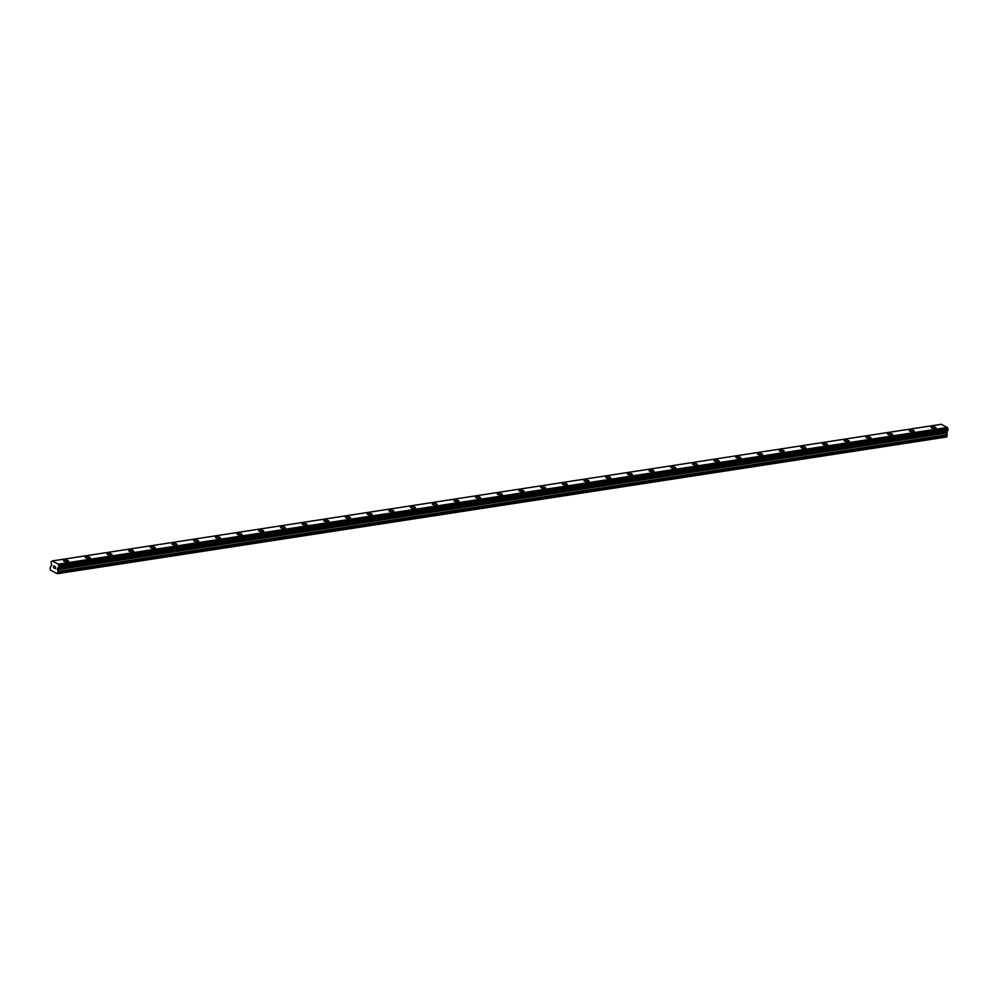 <?xml version="1.0" encoding="UTF-8"?>
<svg xmlns="http://www.w3.org/2000/svg" width="998" height="998" viewBox="0 0 998 998"><rect width="100%" height="100%" fill="white"/><g stroke="black" fill="none" stroke-linecap="round" stroke-linejoin="round"><path stroke-width="1.5" d="M930.959 427.169A2.545 0.823 -171.4 0 1 931.833 426.695A2.545 0.823 -171.4 0 1 934.577 426.944A2.545 0.823 -171.4 0 1 935.987 427.93A2.545 0.823 -171.4 0 1 935.126 428.404A2.545 0.823 -171.4 0 1 932.381 428.154A2.545 0.823 -171.4 0 1 930.959 427.169A2.545 0.823 -171.4 0 1 931.833 426.695A2.545 0.823 -171.4 0 1 934.577 426.944A2.545 0.823 -171.4 0 1 935.987 427.93M909.278 430.5A2.545 0.823 -171.4 0 1 910.139 430.038A2.545 0.823 -171.4 0 1 912.883 430.288A2.545 0.823 -171.4 0 1 914.305 431.261A2.545 0.823 -171.4 0 1 913.444 431.735A2.545 0.823 -171.4 0 1 910.687 431.485A2.545 0.823 -171.4 0 1 909.278 430.5A2.545 0.823 -171.4 0 1 910.139 430.026A2.545 0.823 -171.4 0 1 912.883 430.275A2.545 0.823 -171.4 0 1 914.305 431.261M887.596 433.843A2.545 0.823 -171.4 0 1 888.457 433.369A2.545 0.823 -171.4 0 1 891.202 433.619A2.545 0.823 -171.4 0 1 892.611 434.592A2.545 0.823 -171.4 0 1 891.75 435.066A2.545 0.823 -171.4 0 1 889.006 434.816A2.545 0.823 -171.4 0 1 887.596 433.831A2.545 0.823 -171.4 0 1 888.457 433.369A2.545 0.823 -171.4 0 1 891.202 433.619A2.545 0.823 -171.4 0 1 892.611 434.592M865.915 437.174A2.545 0.823 -171.4 0 1 866.775 436.7A2.545 0.823 -171.4 0 1 869.52 436.949A2.545 0.823 -171.4 0 1 870.93 437.935A2.545 0.823 -171.4 0 1 870.069 438.396A2.545 0.823 -171.4 0 1 867.324 438.147A2.545 0.823 -171.4 0 1 865.915 437.174A2.545 0.823 -171.4 0 1 866.775 436.7A2.545 0.823 -171.4 0 1 869.52 436.949A2.545 0.823 -171.4 0 1 870.93 437.935M844.221 440.505A2.545 0.823 -171.4 0 1 845.081 440.031A2.545 0.823 -171.4 0 1 847.826 440.28A2.545 0.823 -171.4 0 1 849.248 441.266A2.545 0.823 -171.4 0 1 848.387 441.74A2.545 0.823 -171.4 0 1 845.63 441.49A2.545 0.823 -171.4 0 1 844.221 440.505A2.545 0.823 -171.4 0 1 845.081 440.031A2.545 0.823 -171.4 0 1 847.838 440.28A2.545 0.823 -171.4 0 1 849.248 441.266M822.539 443.836A2.545 0.823 -171.4 0 1 823.4 443.361A2.545 0.823 -171.4 0 1 826.144 443.611A2.545 0.823 -171.4 0 1 827.554 444.597A2.545 0.823 -171.4 0 1 826.693 445.071A2.545 0.823 -171.4 0 1 823.949 444.821A2.545 0.823 -171.4 0 1 822.539 443.836A2.545 0.823 -171.4 0 1 823.4 443.361A2.545 0.823 -171.4 0 1 826.144 443.611A2.545 0.823 -171.4 0 1 827.554 444.597M800.858 447.166A2.545 0.823 -171.4 0 1 801.718 446.705A2.545 0.823 -171.4 0 1 804.463 446.954A2.545 0.823 -171.4 0 1 805.873 447.927A2.545 0.823 -171.4 0 1 805.012 448.401A2.545 0.823 -171.4 0 1 802.267 448.152A2.545 0.823 -171.4 0 1 800.858 447.166A2.545 0.823 -171.4 0 1 801.718 446.692A2.545 0.823 -171.4 0 1 804.463 446.942A2.545 0.823 -171.4 0 1 805.873 447.927M779.164 450.51A2.545 0.823 -171.4 0 1 780.024 450.036A2.545 0.823 -171.4 0 1 782.769 450.285A2.545 0.823 -171.4 0 1 784.191 451.258A2.545 0.823 -171.4 0 1 783.33 451.732A2.545 0.823 -171.4 0 1 780.586 451.483A2.545 0.823 -171.4 0 1 779.164 450.497A2.545 0.823 -171.4 0 1 780.024 450.036A2.545 0.823 -171.4 0 1 782.781 450.285A2.545 0.823 -171.4 0 1 784.191 451.258M757.482 453.841A2.545 0.823 -171.4 0 1 758.343 453.366A2.545 0.823 -171.4 0 1 761.087 453.616A2.545 0.823 -171.4 0 1 762.509 454.601A2.545 0.823 -171.4 0 1 761.636 455.063A2.545 0.823 -171.4 0 1 758.892 454.814A2.545 0.823 -171.4 0 1 757.482 453.841A2.545 0.823 -171.4 0 1 758.343 453.366A2.545 0.823 -171.4 0 1 761.087 453.616A2.545 0.823 -171.4 0 1 762.509 454.601M735.8 457.171A2.545 0.823 -171.4 0 1 736.661 456.697A2.545 0.823 -171.4 0 1 739.406 456.947A2.545 0.823 -171.4 0 1 740.815 457.932A2.545 0.823 -171.4 0 1 739.955 458.406A2.545 0.823 -171.4 0 1 737.21 458.157A2.545 0.823 -171.4 0 1 735.8 457.171A2.545 0.823 -171.4 0 1 736.661 456.697A2.545 0.823 -171.4 0 1 739.406 456.947A2.545 0.823 -171.4 0 1 740.815 457.932M714.106 460.502A2.545 0.823 -171.4 0 1 714.98 460.028A2.545 0.823 -171.4 0 1 717.724 460.278A2.545 0.823 -171.4 0 1 719.134 461.263A2.545 0.823 -171.4 0 1 718.273 461.737A2.545 0.823 -171.4 0 1 715.529 461.488A2.545 0.823 -171.4 0 1 714.106 460.502A2.545 0.823 -171.4 0 1 714.98 460.028A2.545 0.823 -171.4 0 1 717.724 460.278A2.545 0.823 -171.4 0 1 719.134 461.263M692.425 463.833A2.545 0.823 -171.4 0 1 693.286 463.371A2.545 0.823 -171.4 0 1 696.03 463.621A2.545 0.823 -171.4 0 1 697.452 464.594A2.545 0.823 -171.4 0 1 696.592 465.068A2.545 0.823 -171.4 0 1 693.835 464.819A2.545 0.823 -171.4 0 1 692.425 463.833A2.545 0.823 -171.4 0 1 693.286 463.359A2.545 0.823 -171.4 0 1 696.03 463.608A2.545 0.823 -171.4 0 1 697.452 464.594M670.743 467.176A2.545 0.823 -171.4 0 1 671.604 466.702A2.545 0.823 -171.4 0 1 674.349 466.952A2.545 0.823 -171.4 0 1 675.758 467.937A2.545 0.823 -171.4 0 1 674.898 468.399A2.545 0.823 -171.4 0 1 672.153 468.149A2.545 0.823 -171.4 0 1 670.743 467.164A2.545 0.823 -171.4 0 1 671.604 466.702A2.545 0.823 -171.4 0 1 674.349 466.952A2.545 0.823 -171.4 0 1 675.758 467.925M649.062 470.507A2.545 0.823 -171.4 0 1 649.923 470.033A2.545 0.823 -171.4 0 1 652.667 470.283A2.545 0.823 -171.4 0 1 654.077 471.268A2.545 0.823 -171.4 0 1 653.216 471.73A2.545 0.823 -171.4 0 1 650.471 471.48A2.545 0.823 -171.4 0 1 649.062 470.507A2.545 0.823 -171.4 0 1 649.923 470.033A2.545 0.823 -171.4 0 1 652.667 470.283A2.545 0.823 -171.4 0 1 654.077 471.268M627.368 473.838A2.545 0.823 -171.4 0 1 628.229 473.364A2.545 0.823 -171.4 0 1 630.973 473.613A2.545 0.823 -171.4 0 1 632.395 474.599A2.545 0.823 -171.4 0 1 631.534 475.073A2.545 0.823 -171.4 0 1 628.777 474.823A2.545 0.823 -171.4 0 1 627.368 473.838A2.545 0.823 -171.4 0 1 628.229 473.364A2.545 0.823 -171.4 0 1 630.986 473.613A2.545 0.823 -171.4 0 1 632.395 474.599M605.686 477.169A2.545 0.823 -171.4 0 1 606.547 476.695A2.545 0.823 -171.4 0 1 609.291 476.944A2.545 0.823 -171.4 0 1 610.701 477.93A2.545 0.823 -171.4 0 1 609.84 478.404A2.545 0.823 -171.4 0 1 607.096 478.154A2.545 0.823 -171.4 0 1 605.686 477.169A2.545 0.823 -171.4 0 1 606.547 476.695A2.545 0.823 -171.4 0 1 609.291 476.944A2.545 0.823 -171.4 0 1 610.701 477.93M584.005 480.5A2.545 0.823 -171.4 0 1 584.865 480.038A2.545 0.823 -171.4 0 1 587.61 480.288A2.545 0.823 -171.4 0 1 589.02 481.261A2.545 0.823 -171.4 0 1 588.159 481.735A2.545 0.823 -171.4 0 1 585.414 481.485A2.545 0.823 -171.4 0 1 584.005 480.5A2.545 0.823 -171.4 0 1 584.865 480.026A2.545 0.823 -171.4 0 1 587.61 480.275A2.545 0.823 -171.4 0 1 589.02 481.261M562.311 483.843A2.545 0.823 -171.4 0 1 563.171 483.369A2.545 0.823 -171.4 0 1 565.916 483.618A2.545 0.823 -171.4 0 1 567.338 484.604A2.545 0.823 -171.4 0 1 566.477 485.065A2.545 0.823 -171.4 0 1 563.733 484.816A2.545 0.823 -171.4 0 1 562.311 483.843A2.545 0.823 -171.4 0 1 563.184 483.369A2.545 0.823 -171.4 0 1 565.928 483.618A2.545 0.823 -171.4 0 1 567.338 484.591M540.629 487.174A2.545 0.823 -171.4 0 1 541.49 486.7A2.545 0.823 -171.4 0 1 544.234 486.949A2.545 0.823 -171.4 0 1 545.657 487.935A2.545 0.823 -171.4 0 1 544.783 488.396A2.545 0.823 -171.4 0 1 542.039 488.147A2.545 0.823 -171.4 0 1 540.629 487.174A2.545 0.823 -171.4 0 1 541.49 486.7A2.545 0.823 -171.4 0 1 544.234 486.949A2.545 0.823 -171.4 0 1 545.657 487.935M518.948 490.505A2.545 0.823 -171.4 0 1 519.808 490.03A2.545 0.823 -171.4 0 1 522.553 490.28A2.545 0.823 -171.4 0 1 523.962 491.266A2.545 0.823 -171.4 0 1 523.102 491.74A2.545 0.823 -171.4 0 1 520.357 491.49A2.545 0.823 -171.4 0 1 518.948 490.505A2.545 0.823 -171.4 0 1 519.808 490.03A2.545 0.823 -171.4 0 1 522.553 490.28A2.545 0.823 -171.4 0 1 523.962 491.266M497.254 493.835A2.545 0.823 -171.4 0 1 498.127 493.361A2.545 0.823 -171.4 0 1 500.871 493.611A2.545 0.823 -171.4 0 1 502.281 494.596A2.545 0.823 -171.4 0 1 501.42 495.07A2.545 0.823 -171.4 0 1 498.676 494.821A2.545 0.823 -171.4 0 1 497.266 493.835A2.545 0.823 -171.4 0 1 498.127 493.361A2.545 0.823 -171.4 0 1 500.871 493.611A2.545 0.823 -171.4 0 1 502.281 494.596M475.572 497.166A2.545 0.823 -171.4 0 1 476.433 496.705A2.545 0.823 -171.4 0 1 479.177 496.954A2.545 0.823 -171.4 0 1 480.599 497.927A2.545 0.823 -171.4 0 1 479.739 498.401A2.545 0.823 -171.4 0 1 476.982 498.152A2.545 0.823 -171.4 0 1 475.572 497.166A2.545 0.823 -171.4 0 1 476.433 496.692A2.545 0.823 -171.4 0 1 479.19 496.942A2.545 0.823 -171.4 0 1 480.599 497.927M453.89 500.509A2.545 0.823 -171.4 0 1 454.751 500.035A2.545 0.823 -171.4 0 1 457.496 500.285A2.545 0.823 -171.4 0 1 458.905 501.27A2.545 0.823 -171.4 0 1 458.045 501.732A2.545 0.823 -171.4 0 1 455.3 501.483A2.545 0.823 -171.4 0 1 453.89 500.509A2.545 0.823 -171.4 0 1 454.751 500.035A2.545 0.823 -171.4 0 1 457.496 500.285A2.545 0.823 -171.4 0 1 458.905 501.258M432.209 503.84A2.545 0.823 -171.4 0 1 433.07 503.366A2.545 0.823 -171.4 0 1 435.814 503.616A2.545 0.823 -171.4 0 1 437.224 504.601A2.545 0.823 -171.4 0 1 436.363 505.075A2.545 0.823 -171.4 0 1 433.619 504.813A2.545 0.823 -171.4 0 1 432.209 503.84A2.545 0.823 -171.4 0 1 433.07 503.366A2.545 0.823 -171.4 0 1 435.814 503.616A2.545 0.823 -171.4 0 1 437.224 504.601M410.515 507.171A2.545 0.823 -171.4 0 1 411.376 506.697A2.545 0.823 -171.4 0 1 414.12 506.947A2.545 0.823 -171.4 0 1 415.542 507.932A2.545 0.823 -171.4 0 1 414.681 508.406A2.545 0.823 -171.4 0 1 411.925 508.157A2.545 0.823 -171.4 0 1 410.515 507.171A2.545 0.823 -171.4 0 1 411.376 506.697A2.545 0.823 -171.4 0 1 414.133 506.947A2.545 0.823 -171.4 0 1 415.542 507.932M388.833 510.502A2.545 0.823 -171.4 0 1 389.694 510.028A2.545 0.823 -171.4 0 1 392.439 510.277A2.545 0.823 -171.4 0 1 393.848 511.263A2.545 0.823 -171.4 0 1 392.987 511.737A2.545 0.823 -171.4 0 1 390.243 511.487A2.545 0.823 -171.4 0 1 388.833 510.502A2.545 0.823 -171.4 0 1 389.694 510.028A2.545 0.823 -171.4 0 1 392.439 510.277A2.545 0.823 -171.4 0 1 393.848 511.263M367.152 513.833A2.545 0.823 -171.4 0 1 368.012 513.371A2.545 0.823 -171.4 0 1 370.757 513.621A2.545 0.823 -171.4 0 1 372.167 514.594A2.545 0.823 -171.4 0 1 371.306 515.068A2.545 0.823 -171.4 0 1 368.561 514.818A2.545 0.823 -171.4 0 1 367.152 513.833A2.545 0.823 -171.4 0 1 368.012 513.359A2.545 0.823 -171.4 0 1 370.757 513.608A2.545 0.823 -171.4 0 1 372.167 514.594M345.458 517.176A2.545 0.823 -171.4 0 1 346.331 516.702A2.545 0.823 -171.4 0 1 349.075 516.952A2.545 0.823 -171.4 0 1 350.485 517.925A2.545 0.823 -171.4 0 1 349.624 518.399A2.545 0.823 -171.4 0 1 346.88 518.149A2.545 0.823 -171.4 0 1 345.458 517.176A2.545 0.823 -171.4 0 1 346.318 516.702A2.545 0.823 -171.4 0 1 349.075 516.952A2.545 0.823 -171.4 0 1 350.485 517.937M323.776 520.507A2.545 0.823 -171.4 0 1 324.637 520.033A2.545 0.823 -171.4 0 1 327.381 520.282A2.545 0.823 -171.4 0 1 328.804 521.268A2.545 0.823 -171.4 0 1 327.93 521.742A2.545 0.823 -171.4 0 1 325.186 521.48A2.545 0.823 -171.4 0 1 323.776 520.507A2.545 0.823 -171.4 0 1 324.637 520.033A2.545 0.823 -171.4 0 1 327.381 520.282A2.545 0.823 -171.4 0 1 328.804 521.268M302.095 523.838A2.545 0.823 -171.4 0 1 302.955 523.364A2.545 0.823 -171.4 0 1 305.7 523.613A2.545 0.823 -171.4 0 1 307.11 524.599A2.545 0.823 -171.4 0 1 306.249 525.073A2.545 0.823 -171.4 0 1 303.504 524.823A2.545 0.823 -171.4 0 1 302.095 523.838A2.545 0.823 -171.4 0 1 302.955 523.364A2.545 0.823 -171.4 0 1 305.7 523.613A2.545 0.823 -171.4 0 1 307.11 524.599M280.413 527.169A2.545 0.823 -171.4 0 1 281.274 526.695A2.545 0.823 -171.4 0 1 284.018 526.944A2.545 0.823 -171.4 0 1 285.428 527.93A2.545 0.823 -171.4 0 1 284.567 528.404A2.545 0.823 -171.4 0 1 281.823 528.154A2.545 0.823 -171.4 0 1 280.413 527.169A2.545 0.823 -171.4 0 1 281.274 526.695A2.545 0.823 -171.4 0 1 284.018 526.944A2.545 0.823 -171.4 0 1 285.428 527.93M258.719 530.499A2.545 0.823 -171.4 0 1 259.58 530.038A2.545 0.823 -171.4 0 1 262.324 530.287A2.545 0.823 -171.4 0 1 263.746 531.26A2.545 0.823 -171.4 0 1 262.886 531.734A2.545 0.823 -171.4 0 1 260.129 531.485A2.545 0.823 -171.4 0 1 258.719 530.499A2.545 0.823 -171.4 0 1 259.58 530.025A2.545 0.823 -171.4 0 1 262.337 530.275A2.545 0.823 -171.4 0 1 263.746 531.26M237.037 533.843A2.545 0.823 -171.4 0 1 237.898 533.369A2.545 0.823 -171.4 0 1 240.643 533.618A2.545 0.823 -171.4 0 1 242.052 534.604A2.545 0.823 -171.4 0 1 241.192 535.065A2.545 0.823 -171.4 0 1 238.447 534.816A2.545 0.823 -171.4 0 1 237.037 533.843A2.545 0.823 -171.4 0 1 237.898 533.369A2.545 0.823 -171.4 0 1 240.643 533.618A2.545 0.823 -171.4 0 1 242.052 534.591M215.356 537.174A2.545 0.823 -171.4 0 1 216.217 536.699A2.545 0.823 -171.4 0 1 218.961 536.949A2.545 0.823 -171.4 0 1 220.371 537.934A2.545 0.823 -171.4 0 1 219.51 538.409A2.545 0.823 -171.4 0 1 216.766 538.147A2.545 0.823 -171.4 0 1 215.356 537.174A2.545 0.823 -171.4 0 1 216.217 536.699A2.545 0.823 -171.4 0 1 218.961 536.949A2.545 0.823 -171.4 0 1 220.371 537.934M193.662 540.504A2.545 0.823 -171.4 0 1 194.523 540.03A2.545 0.823 -171.4 0 1 197.267 540.28A2.545 0.823 -171.4 0 1 198.689 541.265A2.545 0.823 -171.4 0 1 197.829 541.739A2.545 0.823 -171.4 0 1 195.084 541.49A2.545 0.823 -171.4 0 1 193.662 540.504A2.545 0.823 -171.4 0 1 194.523 540.03A2.545 0.823 -171.4 0 1 197.28 540.28A2.545 0.823 -171.4 0 1 198.689 541.265M171.98 543.835A2.545 0.823 -171.4 0 1 172.841 543.374A2.545 0.823 -171.4 0 1 175.586 543.611A2.545 0.823 -171.4 0 1 177.008 544.596A2.545 0.823 -171.4 0 1 176.135 545.07A2.545 0.823 -171.4 0 1 173.39 544.821A2.545 0.823 -171.4 0 1 171.98 543.835A2.545 0.823 -171.4 0 1 172.841 543.361A2.545 0.823 -171.4 0 1 175.586 543.611A2.545 0.823 -171.4 0 1 177.008 544.596M150.299 547.166A2.545 0.823 -171.4 0 1 151.16 546.704A2.545 0.823 -171.4 0 1 153.904 546.954A2.545 0.823 -171.4 0 1 155.314 547.927A2.545 0.823 -171.4 0 1 154.453 548.401A2.545 0.823 -171.4 0 1 151.708 548.151A2.545 0.823 -171.4 0 1 150.299 547.166A2.545 0.823 -171.4 0 1 151.16 546.692A2.545 0.823 -171.4 0 1 153.904 546.941A2.545 0.823 -171.4 0 1 155.314 547.927M128.605 550.509A2.545 0.823 -171.4 0 1 129.478 550.035A2.545 0.823 -171.4 0 1 132.223 550.285A2.545 0.823 -171.4 0 1 133.632 551.27A2.545 0.823 -171.4 0 1 132.771 551.732A2.545 0.823 -171.4 0 1 130.027 551.482A2.545 0.823 -171.4 0 1 128.605 550.509A2.545 0.823 -171.4 0 1 129.478 550.035A2.545 0.823 -171.4 0 1 132.223 550.285A2.545 0.823 -171.4 0 1 133.632 551.258M106.923 553.84A2.545 0.823 -171.4 0 1 107.784 553.366A2.545 0.823 -171.4 0 1 110.528 553.616A2.545 0.823 -171.4 0 1 111.951 554.601A2.545 0.823 -171.4 0 1 111.09 555.075A2.545 0.823 -171.4 0 1 108.333 554.826A2.545 0.823 -171.4 0 1 106.923 553.84A2.545 0.823 -171.4 0 1 107.784 553.366A2.545 0.823 -171.4 0 1 110.528 553.616A2.545 0.823 -171.4 0 1 111.951 554.601M85.242 557.171A2.545 0.823 -171.4 0 1 86.102 556.697A2.545 0.823 -171.4 0 1 88.847 556.946A2.545 0.823 -171.4 0 1 90.257 557.932A2.545 0.823 -171.4 0 1 89.396 558.406A2.545 0.823 -171.4 0 1 86.651 558.156A2.545 0.823 -171.4 0 1 85.242 557.171A2.545 0.823 -171.4 0 1 86.102 556.697A2.545 0.823 -171.4 0 1 88.847 556.946A2.545 0.823 -171.4 0 1 90.257 557.932M63.56 560.502A2.545 0.823 -171.4 0 1 64.421 560.04A2.545 0.823 -171.4 0 1 67.165 560.277A2.545 0.823 -171.4 0 1 68.575 561.263A2.545 0.823 -171.4 0 1 67.714 561.737A2.545 0.823 -171.4 0 1 64.97 561.487A2.545 0.823 -171.4 0 1 63.56 560.502A2.545 0.823 -171.4 0 1 64.421 560.028A2.545 0.823 -171.4 0 1 67.165 560.277A2.545 0.823 -171.4 0 1 68.575 561.263M53.767 565.978L53.655 566.702L54.428 566.315L53.767 565.978M53.643 566.827L53.53 567.563L53.643 566.827M53.53 567.563L54.179 567.899L53.43 567.637L53.705 565.804L54.428 566.315M53.705 565.804L53.43 567.637L54.166 568.024M55.202 566.577L55.464 568.698L54.591 568.236L55.526 567.313L54.965 566.964M55.065 566.727L54.603 568.236L55.476 568.698M51.085 561.874L52.145 560.963L58.296 564.144L59.007 566.078L57.535 568.261L58.134 571.854L57.348 573.7L50.274 570.045L50.125 567.725L51.647 565.217L51.048 561.874M58.845 567.064L947.9 430.412L947.389 427.468L941.251 424.3L52.145 560.963M57.348 573.7L946.441 437.037L947.314 430.512M57.909 573.351L947.002 436.675M57.535 568.261L946.628 431.598M57.684 567.949L946.778 431.286M57.996 567.712L947.09 431.049M58.87 567.001L947.963 430.338M58.296 564.144L947.389 427.468M58.134 571.854L947.227 435.19M58.084 571.442L947.177 434.779M57.41 569.783L946.516 433.107M57.36 569.359L946.466 432.695M58.034 567.637L947.127 430.974M59.007 566.078L948.1 429.414M58.944 565.941L948.05 429.277M58.508 564.731L947.601 428.067M58.495 564.643L947.589 427.98M58.807 567.089L947.9 430.412"/></g></svg>
